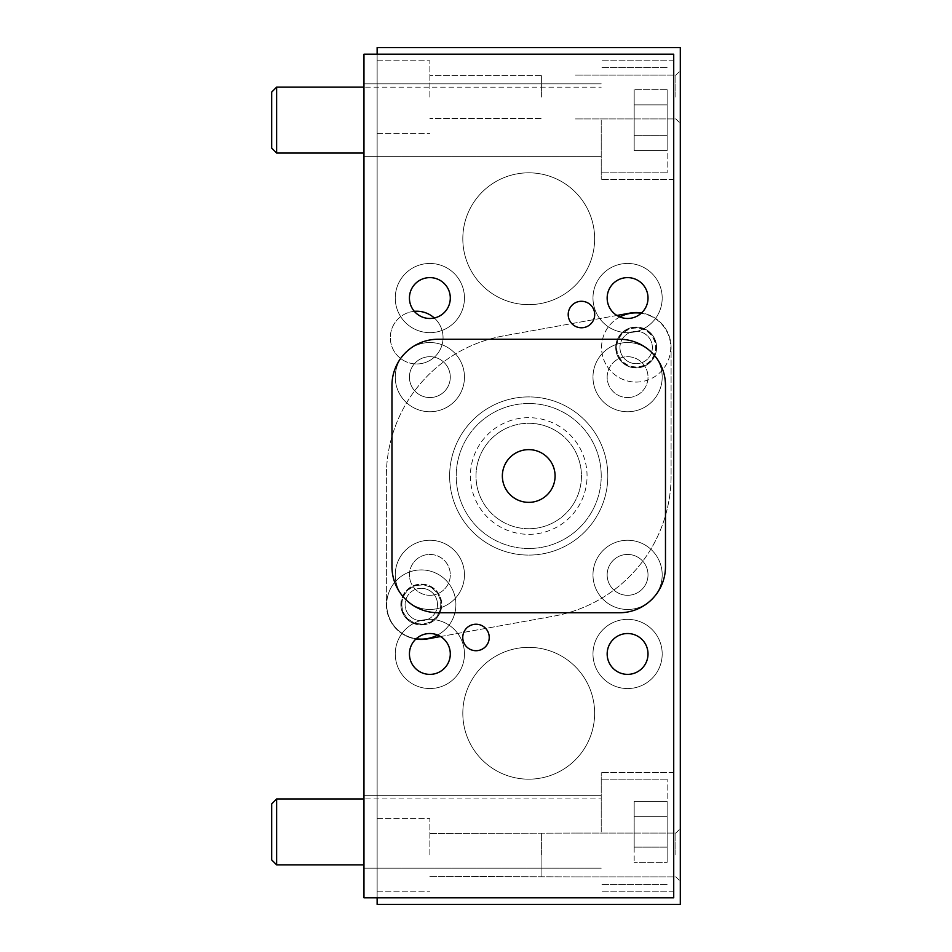 <?xml version="1.0" encoding="UTF-8"?>
<svg xmlns="http://www.w3.org/2000/svg" width="952" height="952" viewBox="0 0 952 952"><rect width="100%" height="100%" fill="white"/><g stroke="black" fill="none" stroke-linecap="round" stroke-linejoin="round"><path stroke-width="0.71" stroke-dasharray="4.76 3.57" d="M636.15 382.085A34.605 34.605 0 0 0 670.755 347.48A34.605 34.605 0 0 0 636.15 312.875A34.605 34.605 0 0 0 601.557 347.48A34.605 34.605 0 0 0 636.15 382.085M528.729 534.334A58.334 58.334 0 0 0 579.244 446.833A58.334 58.334 0 0 0 478.213 446.833A58.334 58.334 0 0 0 528.729 534.334A58.334 58.334 0 0 0 579.244 446.833A58.334 58.334 0 0 0 478.213 446.833A58.334 58.334 0 0 0 528.729 534.334M440.562 636.543L553.969 616.099A142.36 142.36 0 0 0 671.089 476L671.089 347.48A34.926 34.926 0 0 0 641.553 312.97M616.896 315.457L503.477 335.901A142.36 142.36 0 0 0 386.369 476L386.369 604.52A34.926 34.926 0 0 0 415.905 639.03M437.599 635.043A34.605 34.605 0 0 0 415.667 570.379A34.605 34.605 0 0 0 386.69 604.52A34.605 34.605 0 0 1 454.068 593.405A34.605 34.605 0 0 1 437.599 635.043A34.605 34.605 0 0 0 415.667 570.379A34.605 34.605 0 0 0 416.214 638.744A34.605 34.605 0 0 1 386.69 604.52A34.605 34.605 0 0 0 416.214 638.744M607.816 476A79.087 79.087 0 0 1 489.185 544.496A79.087 79.087 0 0 1 489.185 407.504A79.087 79.087 0 0 1 607.816 476A79.087 79.087 0 0 1 489.185 544.496A79.087 79.087 0 0 1 489.185 407.504A79.087 79.087 0 0 1 607.816 476M594.631 238.738A65.902 65.902 0 0 1 528.729 304.64A65.902 65.902 0 0 1 462.815 238.738A65.902 65.902 0 0 1 528.729 172.824A65.902 65.902 0 0 1 594.631 238.738M594.631 713.262A65.902 65.902 0 0 1 528.729 779.176A65.902 65.902 0 0 1 462.815 713.262A65.902 65.902 0 0 1 528.729 647.36A65.902 65.902 0 0 1 594.631 713.262M377.135 47.6L377.135 904.4L680.311 904.4L680.311 47.6L377.135 47.6M553.969 616.099A142.36 142.36 0 0 0 671.089 476L671.089 347.48A34.926 34.926 0 0 0 629.962 313.101L503.477 335.901A142.36 142.36 0 0 0 386.369 476L386.369 604.52A34.926 34.926 0 0 0 427.496 638.899L553.969 616.099M414.346 311.34A26.358 26.358 0 0 0 390.344 338.769A26.358 26.358 0 0 0 416.678 363.962A26.358 26.358 0 0 1 393.854 324.418A26.358 26.358 0 0 1 439.515 324.418A26.358 26.358 0 0 1 416.678 363.962A26.358 26.358 0 0 0 434.314 317.992M528.729 172.824A65.902 65.902 0 0 0 471.645 271.689A65.902 65.902 0 0 0 585.801 271.689A65.902 65.902 0 0 0 528.729 172.824A65.902 65.902 0 0 1 594.631 238.738A65.902 65.902 0 0 1 528.729 304.64A65.902 65.902 0 0 0 585.801 205.775A65.902 65.902 0 0 0 471.645 205.775A65.902 65.902 0 0 0 528.729 304.64A65.902 65.902 0 0 1 462.815 238.738A65.902 65.902 0 0 1 528.729 172.824M528.729 779.176A65.902 65.902 0 0 1 471.645 680.311A65.902 65.902 0 0 1 585.801 680.311A65.902 65.902 0 0 1 528.729 779.176A65.902 65.902 0 0 0 585.801 680.311A65.902 65.902 0 0 0 471.645 680.311A65.902 65.902 0 0 0 528.729 779.176A65.902 65.902 0 0 1 462.815 713.262A65.902 65.902 0 0 1 528.729 647.36A65.902 65.902 0 0 1 594.631 713.262A65.902 65.902 0 0 1 528.729 779.176M377.135 897.807L377.135 54.193M541.093 97.033L541.093 75.613L541.093 97.033M541.379 97.033L541.379 75.125L541.379 97.033M429.864 97.033L429.864 60.785L429.864 97.033M377.135 97.033L377.135 60.785L377.135 97.033M528.729 528.729A52.729 52.729 0 0 1 483.069 449.642A52.729 52.729 0 0 1 574.389 449.642A52.729 52.729 0 0 1 528.729 528.729A52.729 52.729 0 0 0 581.458 476A52.729 52.729 0 0 0 528.729 423.271A52.729 52.729 0 0 0 476 476A52.729 52.729 0 0 0 528.729 528.729A52.729 52.729 0 0 0 574.389 449.642A52.729 52.729 0 0 0 483.069 449.642A52.729 52.729 0 0 0 528.729 528.729A52.729 52.729 0 0 1 476 476A52.729 52.729 0 0 1 528.729 423.271A52.729 52.729 0 0 1 581.458 476A52.729 52.729 0 0 1 528.729 528.729M429.864 854.967L429.864 818.72L429.864 854.967M541.093 854.967L541.093 876.387L541.093 854.967M675.861 97.033L675.861 75.125L675.861 97.033M680.311 97.033L680.311 70.662L680.311 97.033M541.379 854.967L541.379 833.059L541.379 854.967M675.861 854.967L675.861 833.059L675.861 854.967M680.311 854.967L680.311 881.338L680.311 854.967M377.135 854.967L377.135 818.72L377.135 854.967M619.847 316.957A34.605 34.605 0 0 0 634.46 382.038A34.605 34.605 0 0 0 670.589 350.872A34.605 34.605 0 0 0 641.231 313.256M421.296 584.742A19.778 19.778 0 0 1 438.42 614.409A19.778 19.778 0 0 1 404.172 614.409A19.778 19.778 0 0 1 421.296 584.742M421.296 624.952A20.432 20.432 0 0 0 441.728 604.52A20.432 20.432 0 0 0 421.296 584.088A20.432 20.432 0 0 0 400.863 604.52A20.432 20.432 0 0 0 421.296 624.952M437.503 604.52A16.208 16.208 0 0 0 421.296 588.312A16.208 16.208 0 0 0 405.088 604.52A16.208 16.208 0 0 0 421.296 620.728A16.208 16.208 0 0 0 437.503 604.52M421.296 588.312A16.208 16.208 0 0 1 435.338 612.624A16.208 16.208 0 0 1 407.266 612.624A16.208 16.208 0 0 1 421.296 588.312M400.863 604.52A20.432 20.432 0 0 0 431.518 622.215A20.432 20.432 0 0 0 431.518 586.825A20.432 20.432 0 0 0 400.863 604.52M636.15 367.912A20.432 20.432 0 0 0 653.846 337.27A20.432 20.432 0 0 0 618.467 337.27A20.432 20.432 0 0 0 636.15 367.912A20.432 20.432 0 0 0 656.582 347.48A20.432 20.432 0 0 0 636.15 327.048A20.432 20.432 0 0 0 615.73 347.48A20.432 20.432 0 0 0 636.15 367.912M619.954 347.48A16.208 16.208 0 0 0 636.15 363.688A16.208 16.208 0 0 0 652.358 347.48A16.208 16.208 0 0 0 636.15 331.272A16.208 16.208 0 0 0 619.954 347.48M636.15 367.258A19.778 19.778 0 0 1 619.038 337.591A19.778 19.778 0 0 1 653.274 337.591A19.778 19.778 0 0 1 636.15 367.258M636.15 363.688A16.208 16.208 0 0 1 622.12 339.376A16.208 16.208 0 0 1 650.192 339.376A16.208 16.208 0 0 1 636.15 363.688M363.962 120.095L363.962 83.847L363.962 120.095M363.962 831.905L363.962 795.658L363.962 831.905M363.962 897.807L363.962 54.193L363.962 897.807L673.718 897.807L673.718 54.193L363.962 54.193L673.718 54.193L673.718 897.807L363.962 897.807L673.718 897.807L673.718 54.193L363.962 54.193L363.962 897.807M667.138 847.125L634.175 847.125L634.175 862.345L634.175 801.465L634.175 847.125L667.138 847.125L667.138 816.685L634.175 816.685L634.175 801.465L634.175 816.685L667.138 816.685L667.138 862.345L634.175 862.345L667.138 862.345L667.138 847.125L634.175 847.125L667.138 847.125L667.138 862.345L667.138 801.465L634.175 801.465L667.138 801.465L667.138 816.685L634.175 816.685L667.138 816.685L667.138 847.125M601.224 831.905L601.224 772.584L601.224 831.905M271.689 831.905L271.689 803.893L271.689 831.905M276.627 831.905L276.627 798.942L276.627 831.905M601.224 120.095L601.224 179.416L601.224 120.095M271.689 120.095L271.689 92.082L271.689 120.095M276.627 120.095L276.627 153.058L276.627 120.095M276.627 798.942L276.627 864.856L271.689 859.918L271.689 803.893L276.627 798.942L601.224 798.942L363.962 798.942M276.627 87.144L276.627 153.058L271.689 148.107L271.689 92.082L276.627 87.144L601.224 87.144L363.962 87.144M619.347 339.245A46.136 46.136 0 0 1 665.484 385.382L665.484 566.618A46.136 46.136 0 0 1 619.347 612.755L438.098 612.755A46.136 46.136 0 0 1 391.962 566.618L391.962 385.382A46.136 46.136 0 0 1 438.098 339.245L619.347 339.245M429.864 277.615A20.432 20.432 0 0 0 412.168 308.269A20.432 20.432 0 0 0 447.559 308.269A20.432 20.432 0 0 0 429.864 277.615M429.864 332.653A34.605 34.605 0 0 1 399.899 280.745A34.605 34.605 0 0 1 459.828 280.745A34.605 34.605 0 0 1 429.864 332.653A34.605 34.605 0 0 0 459.828 280.745A34.605 34.605 0 0 0 399.899 280.745A34.605 34.605 0 0 0 429.864 332.653M429.864 619.347A34.605 34.605 0 0 1 459.828 671.255A34.605 34.605 0 0 1 399.899 671.255A34.605 34.605 0 0 1 429.864 619.347A34.605 34.605 0 0 0 399.899 671.255A34.605 34.605 0 0 0 459.828 671.255A34.605 34.605 0 0 0 429.864 619.347M429.864 674.385A20.432 20.432 0 0 1 409.431 653.953A20.432 20.432 0 0 1 429.864 633.52A20.432 20.432 0 0 1 450.296 653.953A20.432 20.432 0 0 1 429.864 674.385M429.864 595.298A20.432 20.432 0 0 0 447.559 564.643A20.432 20.432 0 0 0 412.168 564.643A20.432 20.432 0 0 0 429.864 595.298A20.432 20.432 0 0 1 412.168 564.643A20.432 20.432 0 0 1 447.559 564.643A20.432 20.432 0 0 1 429.864 595.298M429.864 397.567A20.432 20.432 0 0 0 447.559 366.925A20.432 20.432 0 0 0 412.168 366.925A20.432 20.432 0 0 0 429.864 397.567A20.432 20.432 0 0 0 450.296 377.135A20.432 20.432 0 0 0 429.864 356.702A20.432 20.432 0 0 0 409.431 377.135A20.432 20.432 0 0 0 429.864 397.567M627.582 595.298A20.432 20.432 0 0 0 645.277 564.643A20.432 20.432 0 0 0 609.899 564.643A20.432 20.432 0 0 0 627.582 595.298A20.432 20.432 0 0 0 645.277 564.643A20.432 20.432 0 0 0 609.899 564.643A20.432 20.432 0 0 0 627.582 595.298M627.582 397.567A20.432 20.432 0 0 0 645.277 366.925A20.432 20.432 0 0 0 609.899 366.925A20.432 20.432 0 0 0 627.582 397.567A20.432 20.432 0 0 1 607.162 377.135A20.432 20.432 0 0 1 627.582 356.702A20.432 20.432 0 0 1 648.014 377.135A20.432 20.432 0 0 1 627.582 397.567M528.729 403.505A72.495 72.495 0 0 1 591.513 512.247A72.495 72.495 0 0 1 465.945 512.247A72.495 72.495 0 0 1 528.729 403.505A72.495 72.495 0 0 1 591.513 512.247A72.495 72.495 0 0 1 465.945 512.247A72.495 72.495 0 0 1 528.729 403.505M555.087 476A26.358 26.358 0 0 1 528.729 502.358A26.358 26.358 0 0 1 502.358 476A26.358 26.358 0 0 1 528.729 449.642A26.358 26.358 0 0 1 555.087 476M627.582 619.347A34.605 34.605 0 0 0 597.618 671.255A34.605 34.605 0 0 0 657.558 671.255A34.605 34.605 0 0 0 627.582 619.347A34.605 34.605 0 0 1 657.558 671.255A34.605 34.605 0 0 1 597.618 671.255A34.605 34.605 0 0 1 627.582 619.347M627.582 332.653A34.605 34.605 0 0 1 597.618 280.745A34.605 34.605 0 0 1 657.558 280.745A34.605 34.605 0 0 1 627.582 332.653A34.605 34.605 0 0 0 657.558 280.745A34.605 34.605 0 0 0 597.618 280.745A34.605 34.605 0 0 0 627.582 332.653M673.718 120.095L673.718 179.416L673.718 120.095M673.718 831.905L673.718 772.584L673.718 831.905M429.864 540.26A34.605 34.605 0 0 1 459.828 592.168A34.605 34.605 0 0 1 399.899 592.168A34.605 34.605 0 0 1 429.864 540.26A34.605 34.605 0 0 0 399.899 592.168A34.605 34.605 0 0 0 459.828 592.168A34.605 34.605 0 0 0 429.864 540.26M429.864 411.74A34.605 34.605 0 0 0 459.828 359.832A34.605 34.605 0 0 0 399.899 359.832A34.605 34.605 0 0 0 429.864 411.74A34.605 34.605 0 0 1 399.899 359.832A34.605 34.605 0 0 1 459.828 359.832A34.605 34.605 0 0 1 429.864 411.74M627.582 540.26A34.605 34.605 0 0 0 597.618 592.168A34.605 34.605 0 0 0 657.558 592.168A34.605 34.605 0 0 0 627.582 540.26A34.605 34.605 0 0 1 657.558 592.168A34.605 34.605 0 0 1 597.618 592.168A34.605 34.605 0 0 1 627.582 540.26M627.582 411.74A34.605 34.605 0 0 1 597.618 359.832A34.605 34.605 0 0 1 657.558 359.832A34.605 34.605 0 0 1 627.582 411.74A34.605 34.605 0 0 0 657.558 359.832A34.605 34.605 0 0 0 597.618 359.832A34.605 34.605 0 0 0 627.582 411.74M634.175 104.875L634.175 150.535L634.175 89.655L634.175 150.535L634.175 89.655L634.175 104.875L667.138 104.875L667.138 135.315L634.175 135.315L667.138 135.315L667.138 150.535L634.175 150.535L667.138 150.535L667.138 104.875L634.175 104.875L667.138 104.875L667.138 89.655L634.175 89.655L667.138 89.655L667.138 104.875L667.138 89.655L667.138 104.875L634.175 104.875M667.138 120.095L667.138 172.824L667.138 120.095M667.138 831.905L667.138 779.176L667.138 831.905M667.138 135.315L634.175 135.315L667.138 135.315L667.138 150.535L667.138 104.875L667.138 135.315M667.138 801.465L667.138 816.685L667.138 801.465M476 650.716A13.245 13.245 0 0 0 487.472 630.855A13.245 13.245 0 0 0 464.528 630.855A13.245 13.245 0 0 0 476 650.716M581.458 301.284A13.245 13.245 0 0 0 569.974 321.145A13.245 13.245 0 0 0 592.929 321.145A13.245 13.245 0 0 0 581.458 301.284M627.582 674.385A20.432 20.432 0 0 0 648.014 653.953A20.432 20.432 0 0 0 627.582 633.52A20.432 20.432 0 0 0 607.162 653.953A20.432 20.432 0 0 0 627.582 674.385M627.582 277.615A20.432 20.432 0 0 1 645.277 308.269A20.432 20.432 0 0 1 609.899 308.269A20.432 20.432 0 0 1 627.582 277.615M401.851 604.52A19.445 19.445 0 0 0 431.018 621.358A19.445 19.445 0 0 0 431.018 587.682A19.445 19.445 0 0 0 401.851 604.52M616.717 347.48A19.445 19.445 0 0 0 645.872 364.318A19.445 19.445 0 0 0 645.872 330.642A19.445 19.445 0 0 0 616.717 347.48M541.093 118.453L429.864 118.453L541.093 118.453M541.093 75.613L429.864 75.613L541.093 75.613M377.135 133.28L429.864 133.28L377.135 133.28M377.135 60.785L429.864 60.785L377.135 60.785M429.864 876.387L574.865 876.875L429.864 876.387M429.864 833.547L574.865 833.059L429.864 833.547M675.861 118.941L680.311 123.391L675.861 118.941L574.865 118.941L675.861 118.941M675.861 75.125L680.311 70.662L675.861 75.125L574.865 75.125L675.861 75.125M675.861 876.875L680.311 881.338L675.861 876.875L574.865 876.875L675.861 876.875M675.861 833.059L680.311 828.609L675.861 833.059L574.865 833.059L675.861 833.059M377.135 891.215L429.864 891.215L377.135 891.215M377.135 818.72L429.864 818.72L377.135 818.72M363.962 864.856L276.627 864.856M363.962 153.058L276.627 153.058M601.224 795.658L363.962 795.658L601.224 795.658M601.224 868.153L363.962 868.153L601.224 868.153M673.718 772.584L601.224 772.584L673.718 772.584M673.718 891.215L601.224 891.215L673.718 891.215M601.224 83.847L363.962 83.847L601.224 83.847M601.224 156.342L363.962 156.342L601.224 156.342M673.718 60.785L601.224 60.785L673.718 60.785M673.718 179.416L601.224 179.416L673.718 179.416M667.138 67.378L601.224 67.378L667.138 67.378M667.138 172.824L601.224 172.824L667.138 172.824M667.138 779.176L601.224 779.176L667.138 779.176M667.138 884.622L601.224 884.622L667.138 884.622"/><path stroke-width="1.43" d="M641.553 312.97A34.926 34.926 0 0 0 629.962 313.101L616.896 315.457M415.905 639.03A34.926 34.926 0 0 0 427.496 638.899L440.562 636.543M421.296 639.125A34.605 34.605 0 0 0 437.599 635.043A34.605 34.605 0 0 1 416.214 638.744A34.605 34.605 0 0 0 421.296 639.125M377.135 54.193L377.135 47.6L680.311 47.6L680.311 904.4L377.135 904.4L377.135 897.807M434.314 317.992A26.358 26.358 0 0 0 414.346 311.34M641.231 313.256A34.605 34.605 0 0 0 619.847 316.957M363.962 897.807L363.962 54.193L673.718 54.193L673.718 897.807L363.962 897.807M276.627 864.856L276.627 798.942L271.689 803.893L271.689 859.918L276.627 864.856L363.962 864.856M276.627 153.058L276.627 87.144L271.689 92.082L271.689 148.107L276.627 153.058L363.962 153.058M429.864 277.615A20.432 20.432 0 0 1 447.559 308.269A20.432 20.432 0 0 1 412.168 308.269A20.432 20.432 0 0 1 429.864 277.615M429.864 633.52A20.432 20.432 0 0 1 447.559 664.163A20.432 20.432 0 0 1 412.168 664.163A20.432 20.432 0 0 1 429.864 633.52M627.582 277.615A20.432 20.432 0 0 1 645.277 308.269A20.432 20.432 0 0 1 609.899 308.269A20.432 20.432 0 0 1 627.582 277.615M627.582 633.52A20.432 20.432 0 0 1 645.277 664.163A20.432 20.432 0 0 1 609.899 664.163A20.432 20.432 0 0 1 627.582 633.52M581.458 301.284A13.245 13.245 0 0 1 592.929 321.145A13.245 13.245 0 0 1 569.974 321.145A13.245 13.245 0 0 1 581.458 301.284M476 650.716A13.245 13.245 0 0 1 464.528 630.855A13.245 13.245 0 0 1 487.472 630.855A13.245 13.245 0 0 1 476 650.716M528.729 502.358A26.358 26.358 0 0 0 551.553 462.815A26.358 26.358 0 0 0 505.893 462.815A26.358 26.358 0 0 0 528.729 502.358M391.962 385.382A46.136 46.136 0 0 1 438.098 339.245L619.347 339.245A46.136 46.136 0 0 1 665.484 385.382L665.484 566.618A46.136 46.136 0 0 1 619.347 612.755L438.098 612.755A46.136 46.136 0 0 1 391.962 566.618L391.962 385.382M416.214 638.744A34.605 34.605 0 0 0 437.599 635.043M276.627 798.942L363.962 798.942M276.627 87.144L363.962 87.144"/></g></svg>
